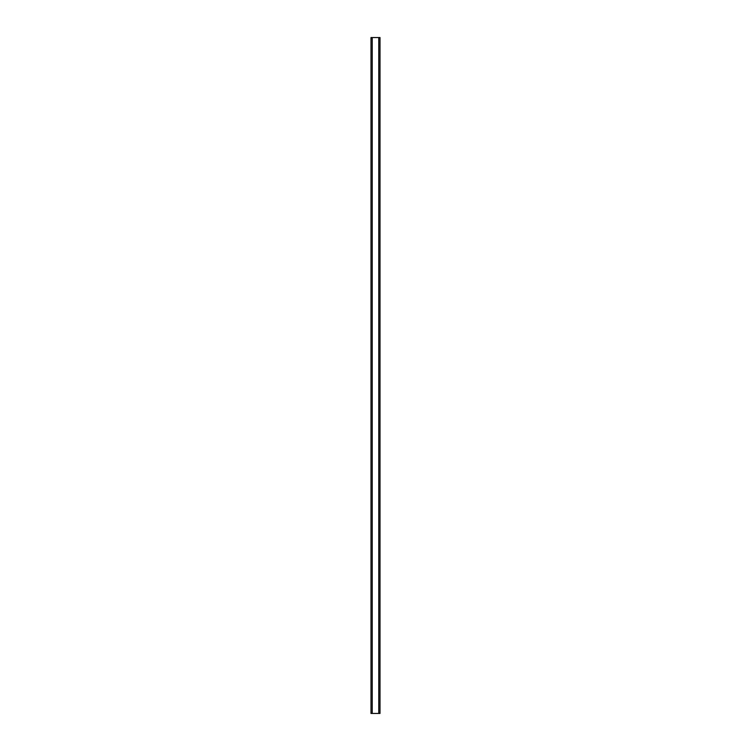 <?xml version="1.0" encoding="UTF-8"?>
<svg xmlns="http://www.w3.org/2000/svg" width="751" height="751" viewBox="0 0 751 751"><rect width="100%" height="100%" fill="white"/><g stroke="black" fill="none" stroke-linecap="round" stroke-linejoin="round"><path stroke-width="1.13" d="M372.233 37.55L370.994 37.55L370.994 713.45L372.233 713.45L372.233 37.55L378.767 37.55L378.767 713.45L372.233 713.45M378.767 713.45L380.006 713.45L380.006 37.55L378.767 37.55"/></g></svg>
